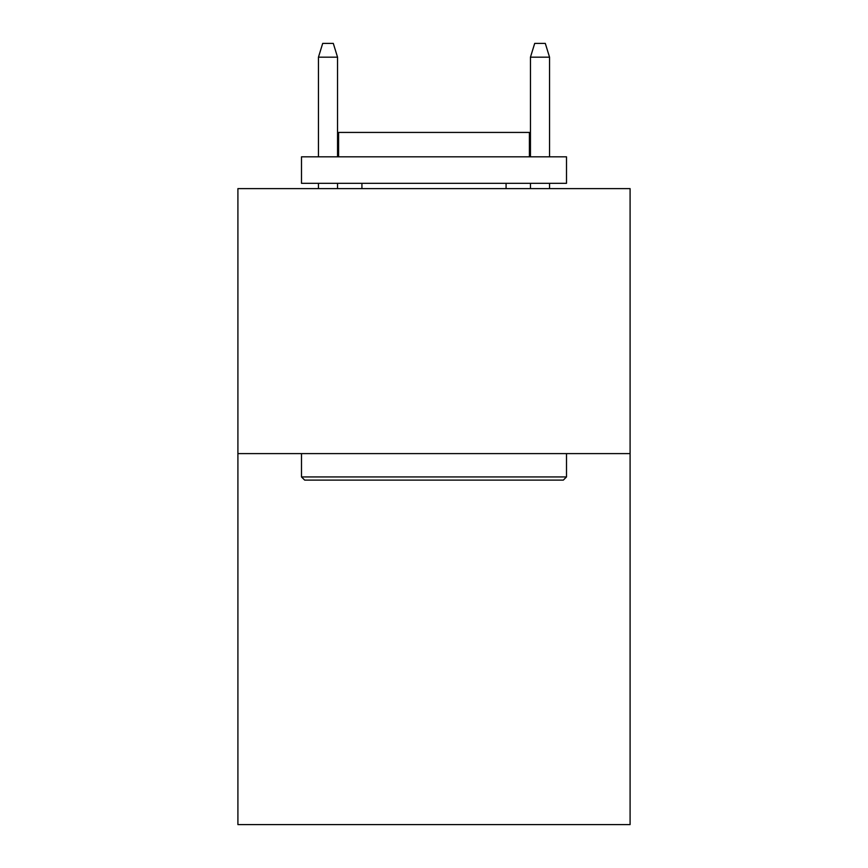 <?xml version="1.0" encoding="UTF-8"?>
<svg xmlns="http://www.w3.org/2000/svg" width="868" height="868" viewBox="0 0 868 868"><rect width="100%" height="100%" fill="white"/><g stroke="black" fill="none" stroke-linecap="round" stroke-linejoin="round"><path stroke-width="1.3" d="M630.092 453.606L630.092 824.6L237.908 824.6L237.908 188.616L630.092 188.616L630.092 453.606L237.908 453.606M304.679 480.113L301.5 476.933L566.5 476.933L563.321 480.113L304.679 480.113M566.5 156.815L566.5 183.322L301.5 183.322L301.5 156.815L566.5 156.815M338.607 156.815L338.607 132.435L529.393 132.435L529.393 156.815M566.5 453.606L566.5 476.933M301.5 453.606L301.5 476.933M506.077 183.322L506.077 188.616M361.923 183.322L361.923 188.616M337.543 156.815L337.543 57.18L318.458 57.18L318.458 156.815M318.458 183.322L318.458 188.616M337.543 183.322L337.543 188.616M318.458 57.18L322.701 43.4L333.301 43.4L337.543 57.18M530.457 57.18L534.699 43.4L545.299 43.4L549.542 57.18L530.457 57.18L530.457 156.815M530.457 183.322L530.457 188.616M549.542 57.18L549.542 156.815M549.542 183.322L549.542 188.616"/></g></svg>

